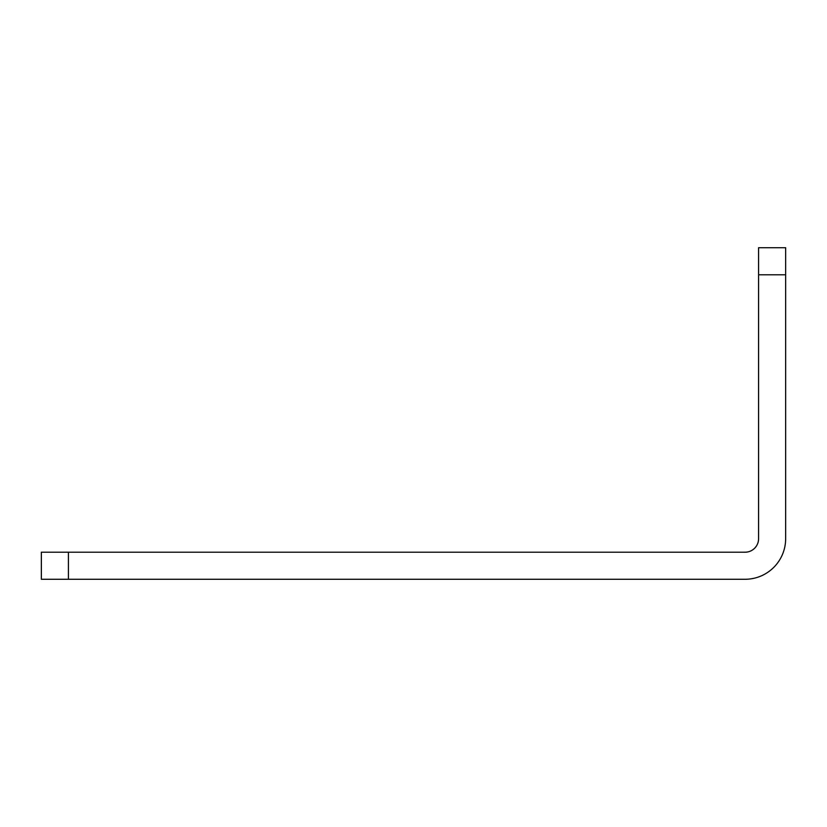 <?xml version="1.0" encoding="UTF-8"?>
<svg xmlns="http://www.w3.org/2000/svg" width="827" height="827" viewBox="0 0 827 827"><rect width="100%" height="100%" fill="white"/><g stroke="black" fill="none" stroke-linecap="round" stroke-linejoin="round"><path stroke-width="1.24" d="M68.414 552.209L68.414 579.272L41.35 579.272L41.35 552.209L745.055 552.209A13.532 13.532 0 0 0 758.586 538.677L758.586 247.728L785.65 247.728L785.65 274.791L758.586 274.791M68.414 579.272L745.055 579.272A40.595 40.595 0 0 0 785.65 538.677L785.65 274.791"/></g></svg>
